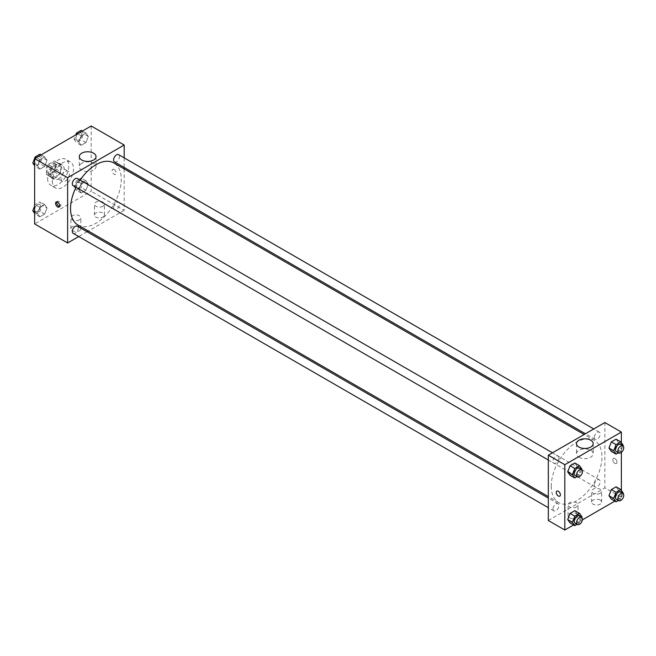 <?xml version="1.0" encoding="UTF-8"?>
<svg xmlns="http://www.w3.org/2000/svg" width="656" height="656" viewBox="0 0 656 656"><rect width="100%" height="100%" fill="white"/><g stroke="black" fill="none" stroke-linecap="round" stroke-linejoin="round"><path stroke-width="0.49" stroke-dasharray="3.28 2.46" d="M61.147 178.694A5.83 3.37 120 0 0 62.353 181.368A5.83 3.37 120 0 0 68.191 177.997A5.83 3.37 120 0 0 68.191 171.265A5.83 3.37 120 0 0 63.698 172.823A5.83 3.37 120 0 0 61.147 178.694M47.011 170.535A5.83 3.37 120 0 0 48.216 173.2A5.83 3.37 120 0 0 54.046 169.838A5.83 3.37 120 0 0 54.046 163.106A5.83 3.37 120 0 0 49.553 164.664A5.83 3.37 120 0 0 47.011 170.535M48.109 164.459L54.153 160.966A7.921 4.567 120 0 1 55.096 161.294A7.921 4.567 120 0 1 55.85 161.942L55.85 168.92A7.921 4.567 120 0 1 54.153 171.847L48.109 175.341A7.921 4.567 120 0 1 47.175 175.013A7.921 4.567 120 0 1 46.42 174.365L46.42 167.387A7.921 4.567 120 0 1 48.109 164.459L52.824 167.173L58.868 163.688L54.153 160.966M54.153 171.847L58.868 174.57L52.824 178.063L48.109 175.341M46.42 174.365L51.135 177.087L51.135 170.101L46.42 167.387M51.135 177.087A7.921 4.567 120 0 0 51.89 177.727A7.921 4.567 120 0 0 52.824 178.063M58.868 174.57A7.921 4.567 120 0 0 60.557 171.642L55.85 168.92M58.868 163.688A7.921 4.567 120 0 1 59.803 164.016A7.921 4.567 120 0 1 60.557 164.664L60.557 171.642M52.824 167.173A7.921 4.567 120 0 0 51.135 170.101M55.85 177.678A8.331 4.813 -60 0 1 51.685 178.088A8.331 4.813 -60 0 1 51.685 168.469A8.331 4.813 -60 0 1 60.016 163.656A8.331 4.813 -60 0 1 61.287 170.33A8.331 4.813 -60 0 1 55.85 177.678M58.204 179.039A8.331 4.813 120 0 0 63.648 171.692A8.331 4.813 120 0 0 62.369 165.017A8.331 4.813 120 0 0 55.949 167.247A8.331 4.813 120 0 0 52.316 175.636A8.331 4.813 120 0 0 54.038 179.449A8.331 4.813 120 0 0 58.204 179.039M60.557 164.664L55.85 161.942M47.601 178.358A14.998 8.659 120 0 0 50.709 185.222A14.998 8.659 120 0 0 65.698 176.562A14.998 8.659 120 0 0 65.698 159.244A14.998 8.659 120 0 0 54.145 163.262A14.998 8.659 120 0 0 47.601 178.358M52.316 181.081A14.998 8.659 120 0 0 55.416 187.944A14.998 8.659 120 0 0 70.413 179.285A14.998 8.659 120 0 0 70.413 161.966A14.998 8.659 120 0 0 58.86 165.984A14.998 8.659 120 0 0 52.316 181.081M91.192 125.977L91.192 191.281L34.637 223.934M47.035 207.96L44.657 214.094L39.893 216.841L37.515 213.454L39.893 207.321L44.657 204.574L47.035 207.96L44.657 214.094L39.893 216.841L37.515 213.454L39.893 207.321L44.657 204.574L47.035 207.96L42.32 205.238L39.942 211.371L35.178 214.118L34.637 213.356M78.794 189.625L81.172 183.483L85.936 180.736L88.314 184.123L85.936 190.256L81.172 193.012L78.794 189.625L81.172 183.483L85.936 180.736L88.314 184.123L85.936 190.256L81.172 193.012L78.794 189.625L74.079 186.903L76.465 180.761L81.221 178.014L83.607 181.4L81.221 187.542L76.465 190.289L74.079 186.903M78.794 141.95L81.172 135.817L85.936 133.07L88.314 136.456L85.936 142.59L81.172 145.337L78.794 141.95L81.172 135.817L85.936 133.07L88.314 136.456L85.936 142.59L81.172 145.337L78.794 141.95L74.079 139.228L75.768 134.882M37.515 165.788L39.893 159.654L44.657 156.899L47.035 160.285L44.657 166.427L39.893 169.174L37.515 165.788L39.893 159.654L44.657 156.899L47.035 160.285L44.657 166.427L39.893 169.174L37.515 165.788L34.637 164.131M114.169 169.51A2.919 1.681 -120 0 0 112.709 169.371A2.919 1.681 -120 0 0 112.709 172.733A2.919 1.681 -120 0 0 115.62 174.422A2.919 1.681 -120 0 0 116.071 172.085A2.919 1.681 -120 0 0 114.169 169.51M124.181 157.85L124.181 167.469M124.181 168.92L124.181 210.322L91.192 191.281M114.16 169.519A2.919 1.681 60 0 1 116.071 172.085A2.919 1.681 60 0 1 115.62 174.422A2.919 1.681 60 0 1 112.709 172.741A2.919 1.681 60 0 1 112.709 169.371A2.919 1.681 60 0 1 114.16 169.519M81.746 163.295A8.356 4.822 0 0 0 79.302 166.714A8.356 4.822 0 0 0 87.658 171.536A8.356 4.822 0 0 0 96.014 166.714A8.356 4.822 0 0 0 90.856 162.253A8.356 4.822 0 0 0 81.746 163.295M59.54 206.509A2.919 1.681 -120 0 0 60.262 206.386A2.919 1.681 -120 0 0 60.262 203.016A2.919 1.681 -120 0 0 57.343 201.335A2.919 1.681 -120 0 0 56.875 201.892M102.976 217.128A5.002 2.886 0 0 0 104.435 215.086A5.002 2.886 0 0 0 99.441 212.2A5.002 2.886 0 0 0 94.439 215.086A5.002 2.886 0 0 0 97.523 217.751A5.002 2.886 0 0 0 102.976 217.128M79.409 230.732A5.002 2.886 0 0 0 80.877 228.69A5.002 2.886 0 0 0 75.875 225.803A5.002 2.886 0 0 0 70.873 228.69A5.002 2.886 0 0 0 73.964 231.355A5.002 2.886 0 0 0 79.409 230.732M124.181 210.322L88.322 231.027M87.059 231.757L78.728 236.562M102.976 206.246A5.002 2.886 180 0 1 97.523 206.87A5.002 2.886 180 0 1 94.439 204.205A5.002 2.886 180 0 1 99.441 201.318A5.002 2.886 180 0 1 104.435 204.205A5.002 2.886 180 0 1 102.976 206.246M79.409 219.85A5.002 2.886 180 0 1 73.964 220.473A5.002 2.886 180 0 1 70.873 217.808A5.002 2.886 180 0 1 75.875 214.922A5.002 2.886 180 0 1 80.877 217.808A5.002 2.886 180 0 1 79.409 219.85M73.177 185.689A4.166 2.403 120 0 0 76.391 184.574A4.166 2.403 120 0 0 78.212 180.384A4.166 2.403 120 0 0 77.342 178.473M113.603 207.616A4.166 2.403 120 0 0 114.464 209.526A4.166 2.403 120 0 0 118.629 207.124A4.166 2.403 120 0 0 118.629 202.31A4.166 2.403 120 0 0 115.415 203.426A4.166 2.403 120 0 0 113.603 207.616M73.177 233.356A4.166 2.403 120 0 0 77.342 230.953A4.166 2.403 120 0 0 77.342 226.148M114.464 161.86A4.166 2.403 120 0 0 118.629 159.449A4.166 2.403 120 0 0 118.629 154.644M77.974 225.049A35.859 20.705 120 0 0 113.832 204.352A35.859 20.705 120 0 0 113.832 162.95M80.18 180.113A35.859 20.705 120 0 0 76.014 187.329M551.237 486.162A35.859 20.705 120 0 0 558.666 502.578A35.859 20.705 120 0 0 594.516 481.873A35.859 20.705 120 0 0 594.516 440.471A35.859 20.705 120 0 0 566.891 450.073A35.859 20.705 120 0 0 551.237 486.162M558.896 457.904A4.166 2.403 -60 0 1 557.075 462.095A4.166 2.403 -60 0 1 553.869 463.21A4.166 2.403 -60 0 1 553.869 458.405A4.166 2.403 -60 0 1 558.035 455.994A4.166 2.403 -60 0 1 558.896 457.904M594.287 485.137A4.166 2.403 120 0 0 595.148 487.047A4.166 2.403 120 0 0 599.313 484.645A4.166 2.403 120 0 0 599.313 479.831A4.166 2.403 120 0 0 596.107 480.946A4.166 2.403 120 0 0 594.287 485.137M553 508.974A4.166 2.403 120 0 0 553.869 510.885A4.166 2.403 120 0 0 558.035 508.474A4.166 2.403 120 0 0 558.035 503.669A4.166 2.403 120 0 0 554.82 504.784A4.166 2.403 120 0 0 553 508.974M594.287 437.47A4.166 2.403 120 0 0 595.148 439.381A4.166 2.403 120 0 0 599.313 436.97A4.166 2.403 120 0 0 599.313 432.165A4.166 2.403 120 0 0 596.107 433.28A4.166 2.403 120 0 0 594.287 437.47M548.318 520.495L604.865 487.851L621.363 497.371L614.852 501.127M604.865 422.546L604.865 487.851M600.15 500.093A5.002 2.886 0 0 0 594.705 499.462A5.002 2.886 0 0 0 591.622 502.135A5.002 2.886 0 0 0 594.705 504.8A5.002 2.886 0 0 0 600.15 504.169A5.002 2.886 0 0 0 601.618 502.135A5.002 2.886 0 0 0 600.15 500.093M569.523 517.773A5.002 2.886 0 0 0 576.591 517.773A5.002 2.886 0 0 0 578.051 515.739A5.002 2.886 0 0 0 573.057 512.853A5.002 2.886 0 0 0 568.055 515.739A5.002 2.886 0 0 0 568.637 517.084A5.002 2.886 0 0 0 569.523 517.773M573.574 524.964L582.405 519.864M577.206 466.375L574.828 462.988L577.206 466.375L574.828 472.517L577.206 466.375L581.921 469.097M570.064 475.264L574.828 472.517L570.064 475.264M618.485 442.546L616.107 439.159L618.485 442.546L616.107 448.679L618.485 442.546L623.2 445.268M611.343 451.426L616.107 448.679L611.343 451.426M618.485 490.212L616.107 486.826L618.485 490.212L616.107 496.346L618.485 490.212L623.2 492.935M611.343 499.101L616.107 496.346L611.343 499.101M621.363 442.644L621.363 452.386M621.363 490.319L621.363 497.371M577.206 514.05L574.828 510.663L577.206 514.05L574.828 520.183L577.206 514.05L581.921 516.772M570.064 522.93L574.828 520.183L570.064 522.93M600.15 493.287A5.002 2.886 180 0 1 594.705 493.919A5.002 2.886 180 0 1 591.622 491.246A5.002 2.886 180 0 1 596.616 488.359A5.002 2.886 180 0 1 601.618 491.246A5.002 2.886 180 0 1 600.15 493.287M576.591 506.891A5.002 2.886 180 0 1 571.146 507.523A5.002 2.886 180 0 1 568.055 504.849A5.002 2.886 180 0 1 573.057 501.963A5.002 2.886 180 0 1 578.051 504.849A5.002 2.886 180 0 1 576.591 506.891M612.819 459.79A2.919 1.681 -120 0 0 614.09 462.726A2.919 1.681 -120 0 0 616.337 463.505A2.919 1.681 -120 0 0 616.337 460.135A2.919 1.681 -120 0 0 613.426 458.454A2.919 1.681 -120 0 0 612.819 459.79A2.919 1.681 60 0 1 613.417 458.454A2.919 1.681 60 0 1 616.337 460.135A2.919 1.681 60 0 1 616.337 463.505A2.919 1.681 60 0 1 614.09 462.726A2.919 1.681 60 0 1 612.819 459.79M578.928 457.166A8.356 4.822 0 0 0 588.038 458.216A8.356 4.822 0 0 0 593.196 453.755A8.356 4.822 0 0 0 584.84 448.934A8.356 4.822 0 0 0 576.476 453.755A8.356 4.822 0 0 0 578.928 457.166M559.789 496.157L559.789 496.149A2.919 1.681 -120 0 0 560.388 494.821A2.919 1.681 -120 0 0 559.117 491.885A2.919 1.681 -120 0 0 556.87 491.106L556.87 491.106M581.7 469.663L579.535 475.239L577.116 476.633M575.074 475.452A4.166 2.403 120 0 0 579.24 473.05A4.166 2.403 120 0 0 579.24 468.245M579.535 475.239L574.828 472.517M622.979 445.834L620.822 451.402L618.395 452.804M616.353 451.623A4.166 2.403 120 0 0 620.519 449.221A4.166 2.403 120 0 0 620.519 444.407M620.822 451.402L616.107 448.679M581.7 517.338L579.535 522.906L577.116 524.3M575.074 523.127A4.166 2.403 120 0 0 579.24 520.716A4.166 2.403 120 0 0 579.24 515.911M579.535 522.906L574.828 520.183M622.979 493.501L620.822 499.068L618.395 500.471M616.353 499.29A4.166 2.403 120 0 0 620.519 496.887A4.166 2.403 120 0 0 620.519 492.074M620.822 499.068L616.107 496.346M39.942 154.185L42.32 157.571L39.942 163.705L35.178 166.452L34.637 165.681M34.612 162.016A4.166 2.403 120 0 0 35.481 163.926A4.166 2.403 120 0 0 39.647 161.515A4.166 2.403 120 0 0 39.647 156.71A4.166 2.403 120 0 0 36.433 157.825A4.166 2.403 120 0 0 34.612 162.016M47.035 160.285L42.32 157.571M44.657 166.427L39.942 163.705M39.893 169.174L35.178 166.452M39.893 159.654L36.383 157.62M44.657 156.899L41.148 154.873M34.596 162.007A4.166 2.403 120 0 0 35.457 163.91A4.166 2.403 120 0 0 39.622 161.507A4.166 2.403 120 0 0 39.622 156.702A4.166 2.403 120 0 0 36.416 157.817A4.166 2.403 120 0 0 34.596 162.007M81.221 130.347L83.607 133.734L81.221 139.867L76.465 142.614L74.079 139.228M75.899 138.186A4.166 2.403 120 0 0 76.76 140.089A4.166 2.403 120 0 0 80.926 137.686A4.166 2.403 120 0 0 80.926 132.873A4.166 2.403 120 0 0 77.72 133.988A4.166 2.403 120 0 0 75.899 138.186A4.166 2.403 120 0 0 76.744 140.081A4.166 2.403 120 0 0 80.909 137.67A4.166 2.403 120 0 0 80.909 132.865A4.166 2.403 120 0 0 77.695 133.98A4.166 2.403 120 0 0 75.883 138.17M88.314 136.456L83.607 133.734M85.936 142.59L81.221 139.867M81.172 145.337L76.465 142.614M81.172 135.817L77.662 133.791M85.936 133.07L82.426 131.036M34.637 205.992L35.178 204.598L39.942 201.851L42.32 205.238M34.612 209.682A4.166 2.403 120 0 0 35.481 211.593A4.166 2.403 120 0 0 39.647 209.19A4.166 2.403 120 0 0 39.647 204.377A4.166 2.403 120 0 0 36.433 205.492A4.166 2.403 120 0 0 34.612 209.682A4.166 2.403 120 0 0 35.457 211.585A4.166 2.403 120 0 0 39.622 209.174A4.166 2.403 120 0 0 39.622 204.369A4.166 2.403 120 0 0 36.416 205.484A4.166 2.403 120 0 0 34.596 209.674M44.657 214.094L39.942 211.371M39.893 216.841L35.178 214.118M37.515 213.454L34.637 211.798M39.893 207.321L35.178 204.598M44.657 204.574L39.942 201.851M75.899 185.853A4.166 2.403 120 0 0 76.76 187.755A4.166 2.403 120 0 0 80.926 185.353A4.166 2.403 120 0 0 80.926 180.548A4.166 2.403 120 0 0 77.72 181.663A4.166 2.403 120 0 0 75.899 185.853A4.166 2.403 120 0 0 76.744 187.747A4.166 2.403 120 0 0 80.909 185.345A4.166 2.403 120 0 0 80.909 180.531A4.166 2.403 120 0 0 77.695 181.646A4.166 2.403 120 0 0 75.883 185.845M88.314 184.123L83.607 181.4M85.936 190.256L81.221 187.542M81.172 193.012L76.465 190.289M81.172 183.483L76.465 180.761M85.936 180.736L81.221 178.014M48.216 173.2L62.353 181.368M54.046 163.106L68.191 171.265M62.369 165.017L60.016 163.656M54.038 179.449L51.685 178.088M59.803 164.016L55.096 161.294M51.89 177.727L47.175 175.013M70.413 161.966L65.698 159.244M55.416 187.944L50.709 185.222M79.302 156.587L79.302 166.714M96.014 156.587L96.014 166.714M59.073 207.066L60.262 206.386M56.154 202.015L57.343 201.335M104.435 215.086L104.435 204.205M94.439 215.086L94.439 204.205M80.877 228.69L80.877 217.808M70.873 228.69L70.873 217.808M594.516 440.471L584.168 434.493M558.666 502.578L548.318 496.6M548.318 460.004L553.869 463.21M552.483 452.796L558.035 455.994M599.313 479.831L118.629 202.31M595.148 487.047L114.464 209.526M558.035 503.669L548.318 498.06M553.869 510.885L548.318 507.678M599.313 432.165L593.762 428.958M595.148 439.381L585.431 433.772M601.618 502.135L601.618 491.246M591.622 502.135L591.622 491.246M578.051 515.739L578.051 504.849M568.055 515.739L568.055 504.849M576.476 443.636L576.476 453.755M593.196 443.636L593.196 453.755"/><path stroke-width="0.98" d="M78.728 236.562L67.625 242.974L34.637 223.934L34.637 158.629L91.192 125.977L124.181 145.025L124.181 157.85M124.181 167.469L124.181 168.92M81.746 153.176A8.356 4.822 180 0 1 90.856 152.135A8.356 4.822 180 0 1 96.014 156.587A8.356 4.822 180 0 1 87.658 161.417A8.356 4.822 180 0 1 79.302 156.587A8.356 4.822 180 0 1 81.746 153.176M67.625 242.974L67.625 177.678L34.637 158.629M67.625 177.678L124.181 145.025M57.613 206.927A2.919 1.681 60 0 1 55.711 204.352A2.919 1.681 60 0 1 56.154 202.015A2.919 1.681 60 0 1 59.073 203.704A2.919 1.681 60 0 1 59.073 207.066A2.919 1.681 60 0 1 57.613 206.927M56.875 201.892A2.919 1.681 -120 0 0 58.802 206.238A2.919 1.681 -120 0 0 59.54 206.509M88.322 231.027L87.059 231.757M552.483 452.796L77.342 178.473A4.166 2.403 120 0 0 73.177 180.884A4.166 2.403 120 0 0 73.177 185.689L548.318 460.004M548.318 498.06L77.342 226.148A4.166 2.403 120 0 0 74.136 227.263A4.166 2.403 120 0 0 72.316 231.453A4.166 2.403 120 0 0 73.177 233.356L548.318 507.678M593.762 428.958L118.629 154.644A4.166 2.403 120 0 0 115.415 155.759A4.166 2.403 120 0 0 113.603 159.949A4.166 2.403 120 0 0 114.464 161.86L585.431 433.772M76.014 187.329A35.859 20.705 120 0 0 70.553 208.641A35.859 20.705 120 0 0 77.974 225.049L548.318 496.6M584.168 434.493L113.832 162.95A35.859 20.705 120 0 0 80.18 180.113M573.574 524.964L564.808 530.023L548.318 520.495L548.318 455.198L604.865 422.546L621.363 432.066L621.363 442.644M582.405 519.864L614.852 501.127M567.686 471.877L570.064 475.264L567.686 471.877L570.064 465.744L567.686 471.877L572.393 474.6L574.779 468.458L579.535 465.711L581.921 469.097L581.7 469.663M574.828 462.988L570.064 465.744L574.828 462.988L579.535 465.711M608.965 448.04L611.343 451.426L608.965 448.04L611.343 441.906L608.965 448.04L613.68 450.762L616.058 444.629L620.822 441.882L623.2 445.268L622.979 445.834M616.107 439.159L611.343 441.906L616.107 439.159L620.822 441.882M608.965 495.715L611.343 499.101L608.965 495.715L611.343 489.573L608.965 495.715L613.68 498.429L616.058 492.295L620.822 489.548L623.2 492.935L622.979 493.501M616.107 486.826L611.343 489.573L616.107 486.826L620.822 489.548M564.808 530.023L564.808 464.719L621.363 432.066M621.363 452.386L621.363 490.319M567.686 519.544L570.064 522.93L567.686 519.544L570.064 513.41L567.686 519.544L572.393 522.266L574.779 516.133L579.535 513.386L581.921 516.772L581.7 517.338M574.828 510.663L570.064 513.41L574.828 510.663L579.535 513.386M578.928 447.048A8.356 4.822 180 0 1 576.476 443.636A8.356 4.822 180 0 1 584.84 438.807A8.356 4.822 180 0 1 593.196 443.636A8.356 4.822 180 0 1 588.038 448.089A8.356 4.822 180 0 1 578.928 447.048M564.808 464.719L548.318 455.198M560.388 494.821A2.919 1.681 60 0 1 559.789 496.157A2.919 1.681 60 0 1 556.87 494.468A2.919 1.681 60 0 1 556.87 491.106A2.919 1.681 60 0 1 559.117 491.885A2.919 1.681 60 0 1 560.388 494.821M556.87 491.106A2.919 1.681 -120 0 0 556.87 494.468A2.919 1.681 -120 0 0 559.789 496.149M577.116 476.633L574.779 477.986L572.393 474.6M581.593 469.598L579.24 468.245A4.166 2.403 120 0 0 576.025 469.36A4.166 2.403 120 0 0 574.213 473.55A4.166 2.403 120 0 0 575.074 475.452L577.428 476.814A4.166 2.403 120 0 0 581.593 474.411A4.166 2.403 120 0 0 581.593 469.598A4.166 2.403 120 0 0 578.387 470.721A4.166 2.403 120 0 0 576.567 474.911A4.166 2.403 120 0 0 577.428 476.814M574.779 477.986L570.064 475.264M574.779 468.458L570.064 465.744M618.395 452.804L616.058 454.149L613.68 450.762M622.88 445.768L620.519 444.407A4.166 2.403 120 0 0 617.312 445.522A4.166 2.403 120 0 0 615.492 449.713A4.166 2.403 120 0 0 616.353 451.623L618.715 452.984A4.166 2.403 120 0 0 622.88 450.574A4.166 2.403 120 0 0 622.88 445.768A4.166 2.403 120 0 0 619.666 446.884A4.166 2.403 120 0 0 617.845 451.074A4.166 2.403 120 0 0 618.715 452.984M616.058 454.149L611.343 451.426M616.058 444.629L611.343 441.906M577.116 524.3L574.779 525.653L572.393 522.266M581.593 517.272L579.24 515.911A4.166 2.403 120 0 0 576.025 517.026A4.166 2.403 120 0 0 574.213 521.217A4.166 2.403 120 0 0 575.074 523.127L577.428 524.488A4.166 2.403 120 0 0 581.593 522.078A4.166 2.403 120 0 0 581.593 517.272A4.166 2.403 120 0 0 578.387 518.388A4.166 2.403 120 0 0 576.567 522.578A4.166 2.403 120 0 0 577.428 524.488M574.779 525.653L570.064 522.93M574.779 516.133L570.064 513.41M618.395 500.471L616.058 501.815L613.68 498.429M622.88 493.435L620.519 492.074A4.166 2.403 120 0 0 617.312 493.189A4.166 2.403 120 0 0 615.492 497.387A4.166 2.403 120 0 0 616.353 499.29L618.715 500.651A4.166 2.403 120 0 0 622.88 498.248A4.166 2.403 120 0 0 622.88 493.435A4.166 2.403 120 0 0 619.666 494.55A4.166 2.403 120 0 0 617.845 498.74A4.166 2.403 120 0 0 618.715 500.651M616.058 501.815L611.343 499.101M616.058 492.295L611.343 489.573M34.637 165.681L32.8 163.065L35.178 156.932L39.942 154.185L41.148 154.873M34.637 164.131L32.8 163.065M36.383 157.62L35.178 156.932M75.768 134.882L76.465 133.094L81.221 130.347L82.426 131.036M77.662 133.791L76.465 133.094M34.637 213.356L32.8 210.732L34.637 205.992M34.637 211.798L32.8 210.732"/></g></svg>
